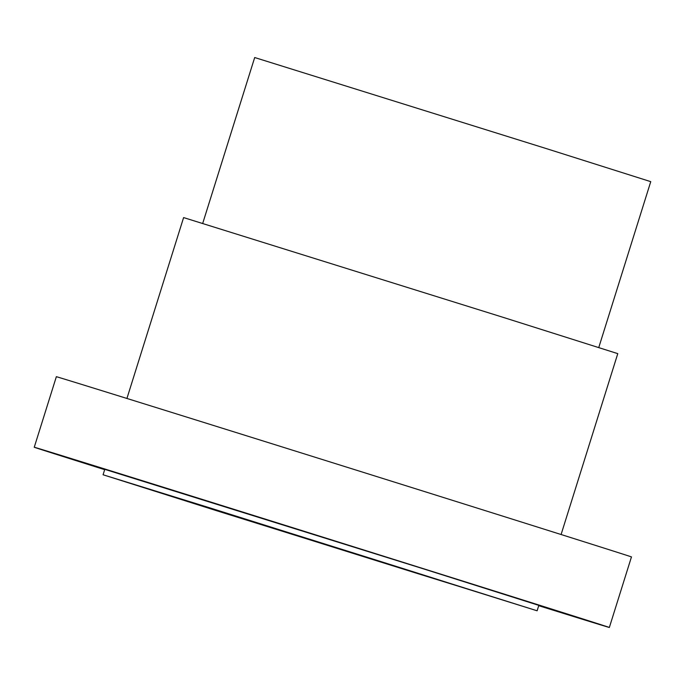 <?xml version="1.0" encoding="UTF-8"?>
<svg xmlns="http://www.w3.org/2000/svg" width="685" height="685" viewBox="0 0 685 685"><rect width="100%" height="100%" fill="white"/><g stroke="black" fill="none" stroke-linecap="round" stroke-linejoin="round"><path stroke-width="1.03" d="M202.709 223.396L254.692 57.531L547.007 148.808L650.75 181.653L598.767 347.518M538.718 605.694A301.34 0.522 -162.6 0 0 609.35 627.469A301.34 0.522 -162.6 0 0 458.702 579.775A301.34 0.522 -162.6 0 0 34.25 447.245A301.34 0.522 -162.6 0 0 104.677 469.67M609.35 627.469L631.459 556.939A301.34 0.522 -162.6 0 0 480.81 509.238A301.34 0.522 -162.6 0 0 56.35 376.707L34.25 447.245M227.608 514.024A250.171 0.437 -162.6 0 0 418.86 573.953L471.04 590.119A250.171 0.437 -162.6 0 0 370.713 558.369L261.336 524.094A250.171 0.437 -162.6 0 0 170.402 495.923L227.737 513.63M216.777 510.762L103.084 474.774L209.079 507.628L537.117 610.789L216.777 510.762M126.922 398.464L183.606 217.582L504.049 317.634L617.776 353.64L561.092 534.523M537.117 610.789L538.821 605.36L425.128 569.372L104.779 469.345L103.084 474.774"/></g></svg>
